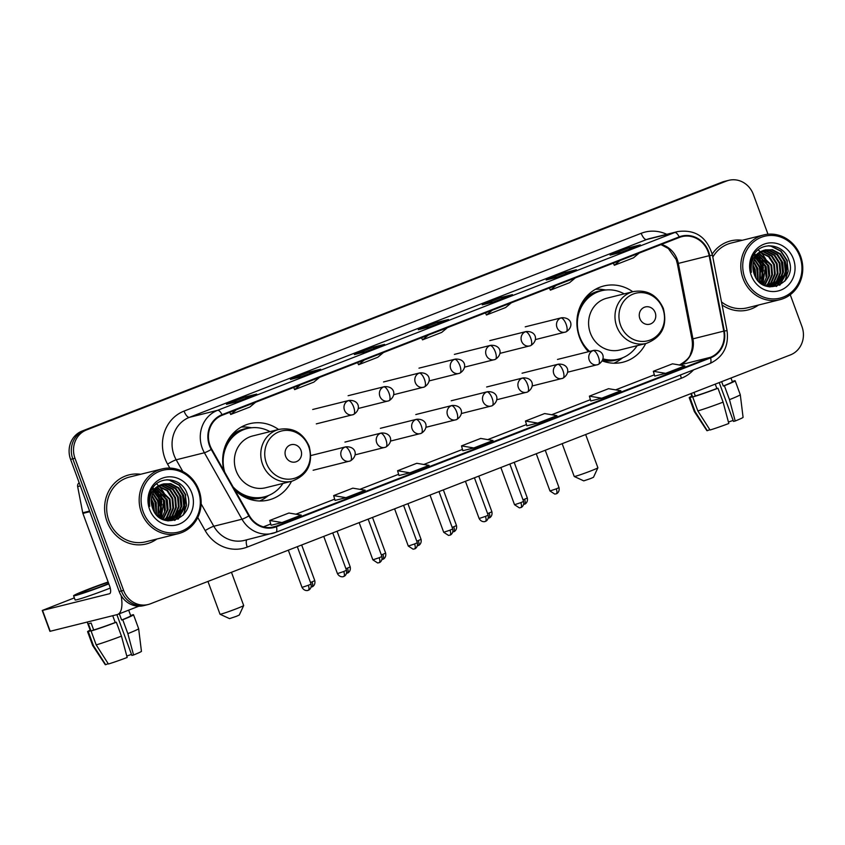 <?xml version="1.0" encoding="UTF-8"?>
<svg xmlns="http://www.w3.org/2000/svg" width="845" height="845" viewBox="0 0 845 845"><rect width="100%" height="100%" fill="white"/><g stroke="black" fill="none" stroke-linecap="round" stroke-linejoin="round"><path stroke-width="1.27" d="M632.768 291.736A39.314 36.314 76 0 0 603.858 285.959A39.314 36.314 76 0 0 579.49 337.271A39.314 36.314 76 0 0 588.479 351.71A35.226 32.543 76 0 1 588.469 351.689M602.253 360.899A39.314 36.314 76 0 0 622.881 362.23A39.314 36.314 76 0 0 645.696 343.545M234.836 490.047A39.314 36.314 76 0 0 268.678 499.997A39.314 36.314 76 0 0 291.493 481.312M278.565 429.492A39.314 36.314 76 0 0 249.655 423.715A39.314 36.314 76 0 0 223.978 470.845M762.179 281.575A29.67 27.41 76 0 0 760.458 266.576A29.67 27.41 76 0 1 762.179 281.575M160.539 515.566A29.67 27.41 76 0 0 158.818 500.567A29.67 27.41 76 0 1 160.539 515.566M767.978 234.213L753.349 194.445A22.255 20.555 76 0 0 728.781 180.323L724.376 181.421A22.255 20.555 76 0 0 722.084 182.15L82.081 431.056A22.255 20.555 76 0 0 70.579 459.384L119.187 591.5A22.255 20.555 76 0 0 143.756 605.622L145.963 605.073A22.255 20.555 76 0 1 121.395 590.951A22.255 20.555 76 0 0 145.963 605.073L148.16 604.524A22.255 20.555 76 0 0 150.452 603.795L790.455 354.889A22.255 20.555 76 0 0 801.958 326.571L790.244 294.736M728.781 180.323A22.255 20.555 76 0 0 726.489 181.052L86.496 429.957A22.255 20.555 76 0 0 74.983 458.286L72.786 458.835L121.395 590.951L72.786 458.835A22.255 20.555 76 0 1 84.289 430.506A22.255 20.555 76 0 0 72.786 458.835L70.579 459.384M726.489 181.052L84.289 430.506L724.292 181.601A22.255 20.555 76 0 1 726.584 180.872A22.255 20.555 76 0 0 724.292 181.601L722.084 182.15M761.324 262.922A29.67 27.41 76 0 0 756.93 256.299A29.67 27.41 76 0 1 761.324 262.922M755.219 254.482A29.67 27.41 76 0 0 754.522 253.817A29.67 27.41 76 0 1 755.219 254.482M159.694 496.913A29.67 27.41 76 0 0 155.29 490.29A29.67 27.41 76 0 1 159.694 496.913M153.579 488.473A29.67 27.41 76 0 0 152.882 487.808A29.67 27.41 76 0 1 153.579 488.473M106.966 521.354A35.596 32.892 76 0 0 146.269 543.958A35.596 32.892 76 0 0 156.832 539.036A35.596 32.892 76 0 1 146.269 543.958A35.596 32.892 76 0 1 106.966 521.354A35.596 32.892 76 0 1 129.031 474.879A35.596 32.892 76 0 0 106.966 521.354M722.095 304.992A35.596 32.892 76 0 0 747.909 309.967A35.596 32.892 76 0 0 758.472 305.045A35.596 32.892 76 0 1 747.909 309.967A35.596 32.892 76 0 1 722.095 304.992M209.993 445.431A23.734 21.928 -104 0 1 222.267 415.222L679.401 237.434A23.734 21.928 -104 0 1 681.852 236.653A23.734 21.928 -104 0 1 709.166 255.708L723.764 331.113A23.734 21.928 -104 0 1 710.381 357.329L276.23 526.182A23.734 21.928 -104 0 1 273.791 526.963A23.734 21.928 -104 0 1 249.317 515.63L211.725 449.181A23.734 21.928 -104 0 1 209.993 445.431M209.475 445.632A24.325 22.477 76 0 0 211.25 449.466L248.852 515.925A24.325 22.477 76 0 0 276.431 526.741L710.582 357.889A24.325 22.477 76 0 0 724.302 331.008L709.705 255.612A24.325 22.477 76 0 0 679.2 236.875L222.055 414.673A24.325 22.477 76 0 0 209.475 445.632M757.078 258.992A29.67 27.41 -104 0 1 761.007 266.439A29.67 27.41 -104 0 1 762.908 279.589M762.676 281.829A29.67 27.41 -104 0 1 762.243 284.258M155.438 492.984A29.67 27.41 -104 0 1 159.367 500.43A29.67 27.41 -104 0 1 161.268 513.58M161.036 515.83A29.67 27.41 -104 0 1 160.603 518.249M640.098 244.987A5.936 2.26 68.7 0 1 640.193 244.934A5.936 2.26 68.7 0 1 640.299 244.902L629.282 247.648L610.101 255.105L621.117 252.359L640.299 244.902M629.779 248.99L629.282 247.648M576.163 269.851A5.936 2.26 68.7 0 1 576.258 269.798A5.936 2.26 68.7 0 1 576.364 269.766L565.347 272.512L546.166 279.98L557.182 277.234L576.364 269.766M565.844 273.854L565.347 272.512M512.228 294.715A5.936 2.26 68.7 0 1 512.323 294.673A5.936 2.26 68.7 0 1 512.429 294.641L501.412 297.387L482.231 304.844L493.248 302.098L512.429 294.641M501.909 298.718L501.412 297.387M256.479 394.182A5.936 2.26 68.7 0 1 256.574 394.129A5.936 2.26 68.7 0 1 256.679 394.097L245.663 396.844L226.492 404.311L237.498 401.565L256.679 394.097M246.159 398.185L245.663 396.844M320.413 369.318A5.936 2.26 68.7 0 1 320.519 369.265A5.936 2.26 68.7 0 1 320.614 369.233L309.608 371.98L290.426 379.447L301.443 376.69L320.614 369.233M310.094 373.321L309.608 371.98M384.348 344.443A5.936 2.26 68.7 0 1 384.454 344.401A5.936 2.26 68.7 0 1 384.559 344.369L373.543 347.115L354.361 354.573L365.378 351.826L384.559 344.369M374.029 348.457L373.543 347.115M448.283 319.579A5.936 2.26 68.7 0 1 448.389 319.537A5.936 2.26 68.7 0 1 448.494 319.505L437.478 322.251L418.296 329.708L429.313 326.962L448.494 319.505M437.963 323.582L437.478 322.251M140.682 474.267A35.596 32.892 76 0 0 129.031 474.879A35.596 32.892 76 0 1 140.682 474.267M742.322 240.276A35.596 32.892 76 0 0 730.671 240.888A35.596 32.892 76 0 0 712.208 254.049A35.596 32.892 76 0 1 730.671 240.888L730.671 240.888A35.596 32.892 76 0 1 742.322 240.276M74.983 458.286L123.592 590.401A22.255 20.555 76 0 0 148.16 604.524M590.792 400.931L601.703 398.217L620.885 390.76L608.569 388.689L589.387 396.147L590.792 400.942M654.727 376.067L665.638 373.353L684.82 365.896L672.504 363.825L653.322 371.282L654.727 376.078M398.977 475.524L409.888 472.82L429.07 465.363L416.765 463.292L397.583 470.749L398.988 475.545M335.042 500.398L345.954 497.684L365.135 490.227L352.83 488.156L333.648 495.614L335.053 500.409M271.108 525.263L282.019 522.559L301.2 515.091L288.895 513.021L269.713 520.478L271.108 525.273M526.857 425.795L537.758 423.091L556.939 415.624L544.634 413.554L525.453 421.021L526.857 425.806M473.823 447.956L493.005 440.498L480.699 438.428L461.518 445.885L462.806 450.702L473.823 447.956L461.518 445.885M428.235 335.116L422.511 339.87L421.549 337.715M447.417 327.659L441.692 332.412L422.511 339.87M364.301 359.981L358.576 364.734L357.615 362.579M383.482 352.523L377.757 357.277L358.576 364.734M300.366 384.855L294.641 389.608L293.68 387.454M319.547 377.388L313.822 382.141L294.641 389.608M236.431 409.719L230.706 414.472L229.745 412.318M255.612 402.252L249.888 407.015L230.706 414.472M492.17 310.252L486.445 315.005L485.484 312.851M511.352 302.795L505.627 307.548L486.445 315.005M556.105 285.388L550.38 290.141L549.43 287.987M575.287 277.921L569.562 282.684L550.38 290.141M620.04 260.524L614.326 265.277L613.364 263.122M639.221 253.056L633.507 257.81L614.326 265.277M409.888 472.82L397.583 470.749M345.954 497.684L333.648 495.614M282.019 522.559L269.713 520.478M537.758 423.091L525.453 421.021M601.703 398.217L589.387 396.147M665.638 373.353L653.322 371.282M766.584 261.168A35.596 32.892 76 0 0 763.288 255.422A35.596 32.892 76 0 1 766.584 261.168M164.944 495.159A35.596 32.892 76 0 0 161.648 489.413A35.596 32.892 76 0 1 164.944 495.159M121.099 595.503A29.67 11.281 68.7 0 1 117.645 614.442A29.67 11.281 68.7 0 1 117.128 614.611L49.929 631.342L42.25 610.481L109.449 593.75A7.415 2.82 -111.3 0 0 109.586 593.708A7.415 2.82 -111.3 0 0 109.649 586.113L82.894 513.401A3.707 3.422 -104 0 1 82.725 512.778L77.655 486.583A3.707 3.422 -104 0 1 79.187 482.77M74.36 597.869L42.25 610.481M108.266 582.342A18.537 0.824 -20.2 0 0 90.362 588.785A18.537 0.824 -20.2 0 0 79.842 593.465A18.537 0.824 -20.2 0 0 104.136 585.353A18.537 0.824 -20.2 0 0 108.699 583.525M116.885 614.674L131.873 655.414L133.563 654.991L127.849 633.644L122.736 619.744L121.617 620.019L119.325 613.787M121.617 620.019A21.505 0.961 -20.2 0 0 130.743 615.794L128.662 610.164M108.139 582.004A25.213 1.13 -20.2 0 0 87.88 589.398A25.213 1.13 -20.2 0 0 73.578 595.767L75.12 599.939A25.213 1.13 -20.2 0 0 108.149 588.902A25.213 1.13 -20.2 0 0 110.251 588.078M73.578 595.767A25.213 1.13 -20.2 0 0 106.607 584.729A25.213 1.13 -20.2 0 0 108.825 583.863M115.226 622.501L116.335 622.226L121.458 636.137L127.172 657.484A19.287 0.866 -20.2 0 1 108.403 663.99L96.193 644.893L91.07 630.993L93.668 629.979A21.505 0.961 -20.2 0 0 115.226 622.501L112.723 615.709M91.07 630.993A24.473 1.088 -20.2 0 0 116.335 622.226M122.736 619.744A24.473 1.088 -20.2 0 0 133.521 614.769A24.473 1.088 -20.2 0 0 132.781 614.769L130.658 615.593M96.193 644.893A24.473 1.088 -20.2 0 0 121.458 636.137M127.849 633.644A24.473 1.088 -20.2 0 0 138.643 628.691A24.473 1.088 -20.2 0 0 138.643 628.68L133.521 614.769M133.563 654.991A19.287 0.866 -20.2 0 0 141.442 651.347L138.643 628.691M131.503 654.421A14.83 0.665 -20.2 0 0 126.792 656.047M87.215 622.068L90.362 630.655A21.505 0.961 -20.2 0 0 90.911 630.666L88.324 631.68L93.436 645.591L105.657 664.677L108.213 663.684M93.668 629.979L91.112 623.029A21.505 0.961 -20.2 0 1 88.355 623.716L90.911 630.666M90.183 630.159A24.473 1.088 -20.2 0 0 87.584 631.68A24.473 1.088 -20.2 0 0 88.324 631.68M105.657 664.677A19.287 0.866 -20.2 0 1 105.255 664.656L92.707 645.591A24.473 1.088 -20.2 0 0 92.707 645.591A24.473 1.088 -20.2 0 0 93.436 645.591M198.195 490.48A31.888 29.469 76 0 0 159.694 471.278A31.888 29.469 76 0 0 143.206 511.869A31.888 29.469 76 0 0 181.696 531.082A31.888 29.469 76 0 0 198.195 490.48M198.924 490.121A33.377 30.832 76 0 0 162.071 468.933A33.377 30.832 76 0 0 141.379 512.503A33.377 30.832 76 0 0 178.221 533.702A33.377 30.832 76 0 0 198.924 490.121M165.62 496.237A33.377 30.832 76 0 0 161.712 489.456M160.962 488.463A33.377 30.832 76 0 0 159.399 486.635M158.036 485.22A33.377 30.832 76 0 0 156.568 483.868M162.071 468.933L129.57 477.034A33.377 30.832 76 0 0 108.878 520.615A33.377 30.832 76 0 0 145.731 541.803L178.221 533.702M151.382 498.909L153.484 503.24L154.424 511.996M151.287 500.06L152.797 503.409L153.843 510.993M152.058 495.55L156.24 502.553L156.462 514.742M151.857 496.268L155.554 502.722L155.987 514.183M152.956 493.153L158.997 501.867L158.279 516.527M152.713 493.691L158.3 502.036L157.835 516.137M153.97 491.23L161.744 501.18L159.969 517.837M153.706 491.674L161.057 501.349L159.557 517.541M155.058 489.646L164.5 500.493L165.324 510.074L161.553 518.809M154.783 490.015L163.814 500.662L161.163 518.598M156.209 488.304L167.257 499.807L168.081 509.387L163.064 519.548M155.913 488.621L166.571 499.976L167.394 509.556L162.694 519.39M157.402 487.164L170.003 499.12L170.838 508.701L167.099 517.393L164.479 520.097M157.107 487.428L169.317 499.289L170.151 508.87L166.412 517.573L164.141 519.981M158.649 486.192L167.648 490.512L172.76 498.434L173.584 508.014L169.845 516.707L165.8 520.488M158.332 486.424L166.961 490.691L172.074 498.603L172.898 508.183L169.158 516.886L165.483 520.404M159.927 485.379L162.441 485.685L170.405 489.825L175.517 497.747L176.341 507.327L172.602 516.02L167.278 520.573M159.599 485.569L161.754 485.854L169.718 490.005L174.831 497.916L175.654 507.496L171.915 516.2L166.909 520.562M161.237 484.703L165.197 484.998L173.162 489.139L178.274 497.061L179.098 506.641L175.359 515.334L168.725 520.531M168.398 520.668L167.87 520.879M160.909 484.861L164.511 485.167L172.475 489.318L177.577 497.23L178.411 506.81L174.672 515.513L168.366 520.552M162.578 484.164L167.954 484.312L175.918 488.452L181.02 496.374L181.855 505.954L178.115 514.647L170.151 520.362M169.813 520.478L168.789 520.763M162.251 484.28L167.268 484.481L175.221 488.632L180.334 496.543L181.157 506.123L177.418 514.827L169.792 520.414M169.454 520.531L168.44 520.847M162.082 484.343A18.537 17.132 76 0 0 152.501 507.951C160.265 532.551 196.515 517.879 187.358 494.515C182.668 477.436 159.061 474.615 151.688 489.699C149.016 494.906 148.371 500.451 149.745 506.335C148.488 494.927 152.607 487.597 162.082 484.343L170.701 483.625L178.665 487.766L183.777 495.688L184.601 505.268L180.862 513.961L171.535 520.076L165.831 520.488M163.603 483.847L170.014 483.794L177.978 487.945L183.09 495.857L183.914 505.437L180.175 514.13L171.197 520.161M171.535 520.076L167.004 520.742M149.597 509.387A24.473 22.614 76 0 0 179.14 524.122A24.473 22.614 76 0 0 191.794 492.973A24.473 22.614 76 0 0 162.261 478.228A24.473 22.614 76 0 0 149.597 509.387M166.412 479.802L169.338 480.161L179.077 485.188L185.34 494.811L186.555 505.236L183.196 515.165M179.668 489.73L182.594 495.497L183.766 506.271M182.647 511.193L177.873 519.21M176.922 490.417L179.837 496.184L181.01 506.958M179.9 511.88L177.418 516.95M176.954 517.647L174.588 520.446M163.148 493.85L166.064 499.617L167.247 510.391M160.392 494.536L163.317 500.303L164.49 511.077M157.645 495.223L160.561 500.99L161.733 511.764M154.888 495.909L157.804 501.676L158.976 512.45M152.132 496.596L155.058 502.363L156.23 513.137M151.276 500.557L153.632 510.602M167.194 479.738L169.687 480.076L179.425 485.104L185.689 494.726L184.178 513.982M183.006 495.624L183.956 499.416M183.576 509.144L178.379 518.946M180.26 496.311L181.2 500.103M180.819 509.831L178.052 516.411M177.513 517.246L174.947 520.351M177.503 496.997L178.443 500.789M178.063 510.517L175.306 517.098M174.757 517.932L173.827 519.2M174.746 497.684L175.686 501.476M171.989 498.37L172.94 502.162M166.486 499.744L167.426 503.536M163.729 500.441L164.669 504.222M151.973 489.202L152.533 489.593M154.181 490.882L156.219 492.888M160.972 501.127L161.923 504.909M161.543 514.637L160.381 518.112M158.226 501.814L159.166 505.595M158.786 515.323L158.416 516.644M155.469 502.5L156.41 506.282M152.713 503.187L153.663 506.968M243.677 605.548L239.272 615.044L236.336 616.343L229.544 618.624L220.038 614.252A12.612 0.56 -20.2 0 0 236.526 608.706A12.612 0.56 -20.2 0 0 243.677 605.548A12.612 0.56 -20.2 0 0 243.677 605.516L231.456 572.297M300.989 450.353A8.904 8.218 76 0 0 290.247 444.988A8.904 8.218 76 0 0 285.642 456.321A8.904 8.218 76 0 0 296.384 461.676A8.904 8.218 76 0 0 300.989 450.353M279.103 429.366L252.708 435.946A26.702 24.663 76 0 0 236.146 470.802A26.702 24.663 76 0 0 265.626 487.755L292.021 481.175C307.738 475.112 313.442 463.461 309.143 446.244C303.017 432.767 293.004 427.137 279.103 429.366A26.702 24.663 76 0 0 262.541 464.222A26.702 24.663 76 0 0 292.021 481.175M269.999 431.637A35.226 32.543 76 0 0 247.331 428.499A35.226 32.543 76 0 0 224.717 472.144M247.331 428.499L246.233 428.774A35.226 32.543 76 0 0 224.221 449.191M234.752 489.889A35.226 32.543 76 0 0 263.281 497.135L264.39 496.86A35.226 32.543 76 0 0 282.927 483.446M233.072 486.91A35.226 32.543 76 0 0 264.39 496.86M207.954 581.434L220.017 614.23A12.612 0.56 -20.2 0 0 220.038 614.252M268.594 495.476L265.995 497.367A38.564 35.627 -104 0 1 259.711 500.979M241.269 427.052A38.564 35.627 -104 0 1 248.525 427.295L251.704 427.739M597.88 467.792L593.486 477.288L590.539 478.587L583.747 480.868L574.241 476.485A12.612 0.56 -20.2 0 0 574.241 476.485A12.612 0.56 -20.2 0 0 590.739 470.95A12.612 0.56 -20.2 0 0 597.88 467.792A12.612 0.56 -20.2 0 0 597.89 467.76L585.659 434.541M655.192 312.597A8.904 8.218 76 0 0 644.45 307.231A8.904 8.218 76 0 0 639.845 318.565A8.904 8.218 76 0 0 650.587 323.92A8.904 8.218 76 0 0 655.192 312.597M633.306 291.599L606.911 298.19A26.702 24.663 76 0 0 590.359 333.046A26.702 24.663 76 0 0 619.839 349.999L646.235 343.419C661.941 337.345 667.645 325.705 663.357 308.478C657.22 295.011 647.207 289.381 633.306 291.599A26.702 24.663 76 0 0 616.755 326.466A26.702 24.663 76 0 0 646.235 343.419M624.212 293.87A35.226 32.543 76 0 0 601.545 290.733A35.226 32.543 76 0 0 579.702 336.732A35.226 32.543 76 0 0 589.588 351.435M601.545 290.733L600.436 291.007A35.226 32.543 76 0 0 578.424 311.425M602.812 359.378A35.226 32.543 76 0 0 617.494 359.378L618.593 359.104A35.226 32.543 76 0 0 637.13 345.689M602.929 358.84A35.226 32.543 76 0 0 618.593 359.104M622.797 357.72L620.209 359.611A38.564 35.627 -104 0 1 613.914 363.223M595.471 289.296A38.564 35.627 -104 0 1 602.728 289.529L605.907 289.983M719.222 382.595L733.513 421.423L735.203 421L729.488 399.653L724.376 385.742L723.257 386.028L721.641 381.644M723.257 386.028A21.505 0.961 -20.2 0 0 732.372 381.803L730.988 378.021M716.866 388.51L717.975 388.235L723.098 402.146L728.812 423.493A19.287 0.866 -20.2 0 1 710.043 429.999L697.833 410.902L692.71 397.002L695.308 395.988A21.505 0.961 -20.2 0 0 716.866 388.51L715.25 384.137M692.71 397.002A24.473 1.088 -20.2 0 0 717.975 388.235M724.376 385.742A24.473 1.088 -20.2 0 0 735.161 380.778A24.473 1.088 -20.2 0 0 734.421 380.778L732.298 381.602M697.833 410.902A24.473 1.088 -20.2 0 0 723.098 402.146M729.488 399.653A24.473 1.088 -20.2 0 0 740.283 394.7A24.473 1.088 -20.2 0 0 740.273 394.689L735.161 380.778M735.203 421A19.287 0.866 -20.2 0 0 743.082 417.345L740.283 394.7M733.143 420.43A14.83 0.665 -20.2 0 0 728.432 422.056M690.883 393.612L692.002 396.654A21.505 0.961 -20.2 0 0 692.551 396.675L689.964 397.689L695.076 411.589L707.297 430.686L709.853 429.693M691.358 393.432L692.551 396.675M695.308 395.988L693.988 392.407M691.823 396.168A24.473 1.088 -20.2 0 0 689.224 397.678A24.473 1.088 -20.2 0 0 689.964 397.689M689.224 397.678L694.337 411.589A24.473 1.088 -20.2 0 0 694.347 411.599A24.473 1.088 -20.2 0 0 695.076 411.589M694.347 411.599L706.895 430.665A19.287 0.866 -20.2 0 0 707.297 430.686M799.835 256.489A31.888 29.469 76 0 0 761.334 237.287A31.888 29.469 76 0 0 744.846 277.878A31.888 29.469 76 0 0 783.336 297.081A31.888 29.469 76 0 0 799.835 256.489M800.564 256.13A33.377 30.832 76 0 0 763.711 234.942A33.377 30.832 76 0 0 743.019 278.512A33.377 30.832 76 0 0 779.861 299.7A33.377 30.832 76 0 0 800.564 256.13M767.26 262.235A33.377 30.832 76 0 0 763.352 255.465M762.602 254.472A33.377 30.832 76 0 0 761.039 252.634M759.676 251.229A33.377 30.832 76 0 0 758.197 249.877M763.711 234.942L731.21 243.043A33.377 30.832 76 0 0 712.821 257.102M753.022 264.918L755.124 269.249L756.064 278.005M752.927 266.069L754.437 269.418L755.483 277.002M753.698 261.559L757.88 268.562L758.102 280.751M753.497 262.277L757.194 268.731L757.627 280.191M754.596 259.161L760.627 267.876L759.919 282.536M754.353 259.7L759.94 268.045L759.475 282.145M755.61 257.239L763.384 267.189L761.609 283.836M755.345 257.683L762.697 267.358L761.197 283.55M756.697 255.655L766.14 266.502L766.964 276.083L763.193 284.818M756.412 256.024L765.454 266.671L762.803 284.596M757.849 254.313L768.897 265.816L769.721 275.396L764.704 285.557M757.553 254.63L768.2 265.985L769.034 275.565L764.334 285.399M759.042 253.173L771.643 265.129L772.478 274.709L768.739 283.402L766.119 286.106M758.747 253.437L770.957 265.298L771.781 274.878L768.052 283.582L765.781 285.99M760.289 252.201L769.288 256.521L774.4 264.443L775.224 274.023L771.485 282.716L767.44 286.497M759.972 252.433L768.601 256.7L773.714 264.612L774.538 274.192L770.798 282.895L767.123 286.413M761.567 251.387L764.081 251.694L772.045 255.834L777.157 263.756L777.981 273.336L774.242 282.029L768.918 286.582M761.239 251.578L763.394 251.863L771.358 256.014L776.47 263.925L777.294 273.505L773.555 282.198L768.549 286.571M762.877 250.712L766.837 251.007L774.802 255.148L779.914 263.07L780.738 272.65L776.999 281.343L770.365 286.539M770.038 286.677L769.51 286.888M762.549 250.87L766.151 251.176L774.115 255.327L779.217 263.239L780.051 272.819L776.312 281.512L770.006 286.561M764.218 250.173L769.594 250.321L777.548 254.461L782.66 262.383L783.495 271.963L779.755 280.656L771.791 286.37M771.453 286.487L770.429 286.772M763.88 250.289L768.897 250.49L776.861 254.63L781.974 262.552L782.797 272.132L779.058 280.825L771.432 286.423M771.094 286.539L770.08 286.856M763.722 250.352A18.537 17.132 76 0 0 754.141 273.96C761.905 298.56 798.155 283.888 788.998 260.513C784.308 243.444 760.701 240.624 753.328 255.708C750.656 260.915 750.011 266.46 751.385 272.343C750.128 260.925 754.247 253.606 763.722 250.352L772.341 249.634L780.305 253.775L785.417 261.696L786.241 271.277L782.502 279.97L773.175 286.085L767.471 286.497M765.232 249.856L771.654 249.803L779.618 253.944L784.73 261.865L785.554 271.446L781.815 280.139L772.837 286.17M773.175 286.085L768.644 286.751M751.237 275.396A24.473 22.614 76 0 0 780.78 290.131A24.473 22.614 76 0 0 793.434 258.982A24.473 22.614 76 0 0 763.891 244.237A24.473 22.614 76 0 0 751.237 275.396M721.493 301.908A33.377 30.832 76 0 0 747.371 307.812L779.861 299.7M768.042 245.81L770.978 246.17L780.717 251.197L786.98 260.82L788.195 271.245L784.836 281.174M781.308 255.739L784.234 261.506L785.406 272.27M784.287 277.202L779.512 285.219M778.562 256.426L781.477 262.193L782.65 272.956M781.53 277.889L779.058 282.959M778.583 283.656L776.228 286.455M764.788 259.859L767.704 265.626L768.887 276.399M762.032 260.545L764.957 266.312L766.13 277.086M759.285 261.232L762.201 266.999L763.373 277.773M756.528 261.918L759.444 267.685L760.616 278.459M753.772 262.605L756.687 268.372L757.87 279.146M752.916 266.566L755.272 276.611M768.834 245.747L771.327 246.085L781.065 251.113L787.329 260.735L785.818 279.991M784.646 261.633L785.586 265.414M785.216 275.143L780.019 284.955M781.889 262.32L782.84 266.112M782.459 275.829L779.692 282.42M779.153 283.255L776.576 286.349M779.143 263.006L780.083 266.798M779.703 276.526L776.946 283.107M776.397 283.941L775.467 285.209M776.386 263.693L777.326 267.485M773.629 264.379L774.58 268.171M768.126 265.752L769.066 269.544M765.369 266.439L766.309 270.231M753.613 255.211L754.173 255.591M755.821 256.891L757.859 258.897M762.612 267.126L763.563 270.918M763.183 280.646L762.021 284.121M759.866 267.812L760.806 271.604M760.426 281.332L760.056 282.652M757.109 268.509L758.049 272.291M754.353 269.196L755.293 272.977M119.187 591.5L123.592 590.401M82.081 431.056L86.496 429.957M709.166 255.708L678.324 263.408A23.734 21.928 76 0 0 677.204 259.415A23.734 21.928 76 0 0 661.329 244.458M679.57 365.008A23.734 21.928 76 0 0 692.921 338.803L678.324 263.408L677.341 263.703L676.19 259.552L668.332 248.504L660.959 244.606M169.824 468.098L167.595 464.137A37.085 34.265 -104 0 1 184.062 411.092L641.207 233.294A7.415 2.82 -111.3 0 0 646.52 239.558L189.375 417.356A29.67 27.41 76 0 0 174.028 455.117A29.67 27.41 76 0 0 176.193 459.796L182.826 471.521M641.207 233.294A37.085 34.265 -104 0 1 666.758 234.308M649.573 238.596A29.67 27.41 76 0 0 646.52 239.558L674.711 232.533A29.67 27.41 -104 0 1 677.764 231.562L649.573 238.596M248.852 515.925A7.415 0.813 -29.5 0 1 241.987 519.221L213.796 526.255A29.67 27.41 76 0 0 244.385 540.409L275.766 532.361A7.415 2.82 -111.3 0 1 275.639 532.403A29.67 27.41 -104 0 1 272.576 533.375A29.67 27.41 -104 0 1 241.987 519.221L204.395 452.762A29.67 27.41 -104 0 1 202.23 448.082A29.67 27.41 -104 0 1 217.577 410.321A7.415 2.82 68.7 0 1 222.055 414.673M211.25 449.466A7.415 0.813 -29.5 0 1 204.395 452.762L176.193 459.796A7.415 0.813 150.5 0 0 167.595 464.137M710.582 357.889A7.415 2.82 68.7 0 1 709.906 363.519L275.766 532.361A7.415 2.82 -111.3 0 0 276.431 526.741M724.302 331.008L727.049 330.606C729.003 346.123 723.288 357.086 709.906 363.519A7.415 2.82 68.7 0 1 709.779 363.561L275.892 532.308M709.705 255.612L712.451 255.211C707.054 237.118 695.498 229.238 677.764 231.562M679.2 236.875A7.415 2.82 -111.3 0 0 674.711 232.533L217.577 410.321L189.375 417.356A7.415 2.82 -111.3 0 1 184.062 411.092M693.555 369.878A37.085 34.265 -104 0 1 681.387 378.233L247.236 547.085A37.085 34.265 -104 0 1 205.187 530.597L197.762 517.478M201.11 503.842L213.796 526.255A7.415 0.813 150.5 0 0 205.187 530.597M246.867 539.786A7.415 2.82 -111.3 0 0 247.236 547.085M680.51 374.948A7.415 2.82 -111.3 0 0 681.387 378.233M710.381 357.329L679.581 365.019M723.764 331.113L691.939 339.109L677.341 263.703M276.23 526.182L271.266 527.417M263.46 526.847L270.749 524.016M295.951 514.214L334.683 499.152L295.919 514.204M359.885 489.339L398.618 474.277L359.854 489.339M462.553 449.403L423.799 464.475L462.553 449.413M487.766 439.611L526.488 424.549L487.734 439.611M551.701 414.747L590.423 399.685L551.669 414.737M615.635 389.883L654.357 374.821L615.604 389.872M89.823 511.669L82.894 513.401M42.535 610.439L50.204 631.299M82.725 512.778L89.591 511.067M80.338 485.907L77.655 486.583M158.49 495.244A29.67 27.41 76 0 0 154.751 490.058M153.41 488.642A29.67 27.41 76 0 0 152.744 488.009M161.659 499.775A30.409 28.096 76 0 0 157.138 491.463M156.135 490.206A30.409 28.096 76 0 0 155.343 489.287M308.657 446.561A24.526 22.657 76 0 0 279.051 431.784A24.526 22.657 76 0 0 266.365 463.007A24.526 22.657 76 0 0 295.972 477.784A24.526 22.657 76 0 0 308.657 446.561M245.948 497.789A35.564 32.849 76 0 0 265.921 496.437M248.884 428.151A35.564 32.849 76 0 0 230.622 436.337M662.86 308.795A24.526 22.657 76 0 0 633.254 294.028A24.526 22.657 76 0 0 620.568 325.251A24.526 22.657 76 0 0 650.175 340.017A24.526 22.657 76 0 0 662.86 308.795M602.422 360.54A35.564 32.849 76 0 0 620.124 358.671M603.098 290.395A35.564 32.849 76 0 0 584.824 298.581M348.298 400.667A7.415 6.855 76 0 0 344.464 410.1A7.415 6.855 76 0 0 352.65 414.81A7.415 6.855 76 0 0 353.411 414.568A7.415 2.82 -111.3 0 0 353.548 414.525A7.415 2.82 -111.3 0 0 353.611 406.931A7.415 2.82 68.7 0 0 348.298 400.667A7.415 6.855 76 0 1 349.059 400.424C359.294 399.748 361.607 409.582 353.548 414.525L316.305 423.884M311.932 586.852A4.816 1.827 -111.3 0 0 312.016 586.821A4.816 1.827 -111.3 0 0 312.058 581.888L310.485 582.48M301.665 544.993L314.794 580.663L312.058 581.888M383.714 386.883A7.415 6.855 76 0 0 379.88 396.326A7.415 6.855 76 0 0 388.077 401.037A7.415 6.855 76 0 0 388.837 400.794A7.415 2.82 -111.3 0 0 388.964 400.752A7.415 2.82 -111.3 0 0 389.027 393.157A7.415 2.82 68.7 0 0 383.714 386.883A7.415 6.855 76 0 1 384.486 386.64C394.71 385.975 397.023 395.809 388.964 400.752L358.227 408.484M347.348 573.079A4.816 1.827 -111.3 0 0 347.432 573.047A4.816 1.827 -111.3 0 0 347.475 568.104L345.911 568.706M337.081 531.209L350.21 566.889L347.475 568.104M419.141 373.11A7.415 6.855 76 0 0 415.307 382.553A7.415 6.855 76 0 0 423.493 387.263A7.415 6.855 76 0 0 424.253 387.021A7.415 2.82 -111.3 0 0 424.391 386.978A7.415 2.82 -111.3 0 0 424.454 379.373A7.415 2.82 68.7 0 0 419.141 373.11A7.415 6.855 76 0 1 419.902 372.867C430.137 372.201 432.45 382.035 424.391 386.978L393.643 394.71M382.774 559.295A4.816 1.827 -111.3 0 0 382.859 559.274A4.816 1.827 -111.3 0 0 382.901 554.331L381.327 554.922M372.508 517.436L385.637 553.116L382.901 554.331M454.557 359.336A7.415 6.855 76 0 0 450.723 368.779A7.415 6.855 76 0 0 458.909 373.479A7.415 6.855 76 0 0 459.68 373.247A7.415 2.82 -111.3 0 0 459.807 373.205A7.415 2.82 -111.3 0 0 459.87 365.6A7.415 2.82 68.7 0 0 454.557 359.336A7.415 6.855 76 0 1 455.318 359.093C465.553 358.417 467.866 368.262 459.807 373.205L429.059 380.926M418.19 545.521A4.816 1.827 -111.3 0 0 418.275 545.5A4.816 1.827 -111.3 0 0 418.317 540.557L416.754 541.149M407.924 503.662L421.053 539.342L418.317 540.557M489.984 345.563A7.415 6.855 76 0 0 486.15 354.995A7.415 6.855 76 0 0 494.336 359.706A7.415 6.855 76 0 0 495.096 359.463A7.415 2.82 -111.3 0 0 495.223 359.421A7.415 2.82 -111.3 0 0 495.297 351.826A7.415 2.82 68.7 0 0 489.984 345.563A7.415 6.855 76 0 1 490.744 345.32C500.979 344.644 503.293 354.478 495.223 359.421L464.486 367.152M453.617 531.748A4.816 1.827 -111.3 0 0 453.702 531.716A4.816 1.827 -111.3 0 0 453.744 526.784L452.17 527.375M443.35 489.889L456.48 525.558L453.744 526.784M525.4 331.779A7.415 6.855 76 0 0 521.566 341.222A7.415 6.855 76 0 0 529.752 345.932A7.415 6.855 76 0 0 530.523 345.689A7.415 2.82 -111.3 0 0 530.649 345.647A7.415 2.82 -111.3 0 0 530.713 338.053A7.415 2.82 68.7 0 0 525.4 331.779A7.415 6.855 76 0 1 526.16 331.536C536.395 330.87 538.709 340.704 530.649 345.647L499.902 353.379M489.033 517.974A4.816 1.827 -111.3 0 0 489.118 517.943A4.816 1.827 -111.3 0 0 489.16 513L487.586 513.602M478.766 476.105L491.896 511.785L489.16 513M560.827 318.005A7.415 6.855 76 0 0 556.982 327.448A7.415 6.855 76 0 0 565.178 332.159A7.415 6.855 76 0 0 565.939 331.916A7.415 2.82 -111.3 0 0 566.065 331.874A7.415 2.82 -111.3 0 0 566.129 324.269A7.415 2.82 68.7 0 0 560.827 318.005A7.415 6.855 76 0 1 561.587 317.762C571.811 317.097 574.135 326.93 566.065 331.874L535.329 339.605M524.449 504.19A4.816 1.827 -111.3 0 0 524.534 504.169A4.816 1.827 -111.3 0 0 524.587 499.226L523.013 499.817M514.193 462.331L527.312 498.011L524.587 499.226M308.34 585.279L302.024 587.391C304.559 591.88 308.784 590.275 307.844 590.37L308.298 590.222A4.816 1.827 -111.3 0 0 308.34 585.279L311.076 584.064L297.313 546.683M308.214 590.243A4.816 1.827 -111.3 0 0 308.298 590.222L308.605 590.085C307.833 590.623 312.048 589.081 311.076 584.064M345.119 447.047A7.415 6.855 76 0 0 341.285 456.49A7.415 6.855 76 0 0 349.471 461.201A7.415 6.855 76 0 0 350.231 460.958A7.415 2.82 -111.3 0 0 350.369 460.916A7.415 2.82 -111.3 0 0 350.432 453.311A7.415 2.82 68.7 0 0 345.119 447.047A7.415 6.855 76 0 1 345.88 446.804C356.115 446.139 358.428 455.973 350.369 460.916L313.125 470.264M343.757 571.505L337.44 573.618C339.975 578.096 344.211 576.501 343.26 576.596L343.714 576.448A4.816 1.827 -111.3 0 0 343.757 571.505L346.492 570.29L332.74 532.91M343.63 576.47A4.816 1.827 -111.3 0 0 343.714 576.448L344.031 576.311C343.25 576.85 347.475 575.308 346.492 570.29M380.535 433.274A7.415 6.855 76 0 0 376.701 442.706A7.415 6.855 76 0 0 384.897 447.417A7.415 6.855 76 0 0 385.658 447.174A7.415 2.82 -111.3 0 0 385.785 447.132A7.415 2.82 -111.3 0 0 385.848 439.537A7.415 2.82 68.7 0 0 380.535 433.274A7.415 6.855 76 0 1 381.306 433.031C391.531 432.355 393.854 442.188 385.785 447.132L355.048 454.863M379.183 557.732L372.867 559.844L377.704 562.992L379.13 562.664A4.816 1.827 -111.3 0 0 379.183 557.732L381.908 556.517L368.156 519.126M379.046 562.696A4.816 1.827 -111.3 0 0 379.13 562.664L379.447 562.538C378.676 563.076 382.891 561.534 381.908 556.517M415.962 419.5A7.415 6.855 76 0 0 412.128 428.933A7.415 6.855 76 0 0 420.314 433.643A7.415 6.855 76 0 0 421.074 433.4A7.415 2.82 -111.3 0 0 421.211 433.358A7.415 2.82 -111.3 0 0 421.275 425.764A7.415 2.82 68.7 0 0 415.962 419.5A7.415 6.855 76 0 1 416.722 419.257C426.957 418.581 429.271 428.415 421.211 433.358L390.464 441.09M414.599 543.958L408.283 546.06L413.12 549.208L414.557 548.891A4.816 1.827 -111.3 0 0 414.599 543.958L417.335 542.733L403.583 505.352M414.472 548.923A4.816 1.827 -111.3 0 0 414.557 548.891L414.874 548.754C414.092 549.292 418.307 547.761 417.335 542.733M451.378 405.716A7.415 6.855 76 0 0 447.544 415.159A7.415 6.855 76 0 0 455.73 419.87A7.415 6.855 76 0 0 456.501 419.627A7.415 2.82 -111.3 0 0 456.627 419.585A7.415 2.82 -111.3 0 0 456.691 411.99A7.415 2.82 68.7 0 0 451.378 405.716A7.415 6.855 76 0 1 452.149 405.473C462.373 404.808 464.687 414.641 456.627 419.585L425.88 427.316M450.015 530.174L443.709 532.287L448.547 535.434L449.973 535.117A4.816 1.827 -111.3 0 0 450.015 530.174L452.751 528.959L438.999 491.579M449.889 535.149A4.816 1.827 -111.3 0 0 449.973 535.117L450.29 534.98C449.519 535.519 453.733 533.977 452.751 528.959M486.804 391.943A7.415 6.855 76 0 0 482.97 401.386A7.415 6.855 76 0 0 491.156 406.096A7.415 6.855 76 0 0 491.917 405.853A7.415 2.82 -111.3 0 0 492.043 405.811A7.415 2.82 -111.3 0 0 492.117 398.206A7.415 2.82 68.7 0 0 486.804 391.943A7.415 6.855 76 0 1 487.565 391.7C497.8 391.034 500.113 400.868 492.043 405.811L461.307 413.543M485.442 516.401L479.126 518.513C481.661 523.002 485.896 521.397 484.945 521.492L485.4 521.344A4.816 1.827 -111.3 0 0 485.442 516.401L488.178 515.186L474.425 477.805M485.315 521.365A4.816 1.827 -111.3 0 0 485.4 521.344L485.706 521.207C484.935 521.745 489.149 520.203 488.178 515.186M522.221 378.169A7.415 6.855 76 0 0 518.386 387.612A7.415 6.855 76 0 0 526.572 392.312A7.415 6.855 76 0 0 527.343 392.069A7.415 2.82 -111.3 0 0 527.47 392.038A7.415 2.82 -111.3 0 0 527.534 384.433A7.415 2.82 68.7 0 0 522.221 378.169A7.415 6.855 76 0 1 522.981 377.926C533.216 377.25 535.529 387.094 527.47 392.038L496.723 399.759M520.858 502.627L514.542 504.74L519.39 507.887L520.816 507.57A4.816 1.827 -111.3 0 0 520.858 502.627L523.594 501.412L509.841 464.021M520.731 507.591A4.816 1.827 -111.3 0 0 520.816 507.57L521.133 507.433C520.351 507.972 524.576 506.43 523.594 501.412M557.647 364.396A7.415 6.855 76 0 0 553.813 373.828A7.415 6.855 76 0 0 561.999 378.539A7.415 6.855 76 0 0 562.759 378.296A7.415 2.82 -111.3 0 0 562.886 378.254A7.415 2.82 -111.3 0 0 562.96 370.659A7.415 2.82 68.7 0 0 557.647 364.396A7.415 6.855 76 0 1 558.408 364.153C568.643 363.477 570.956 373.31 562.886 378.254L532.149 385.985M556.285 488.854L549.968 490.966L554.806 494.103L556.242 493.786A4.816 1.827 -111.3 0 0 556.285 488.854L559.02 487.628L545.257 450.248M556.158 493.818A4.816 1.827 -111.3 0 0 556.242 493.786L556.549 493.66C555.778 494.198 559.992 492.656 559.02 487.628M593.063 350.612A7.415 6.855 76 0 0 589.229 360.054A7.415 6.855 76 0 0 597.415 364.765A7.415 6.855 76 0 0 598.176 364.522A7.415 2.82 -111.3 0 0 598.313 364.48A7.415 2.82 -111.3 0 0 598.376 356.886A7.415 2.82 68.7 0 0 593.063 350.612A7.415 6.855 76 0 1 593.824 350.369C604.059 349.703 606.372 359.537 598.313 364.48L567.565 372.212M760.13 261.253A29.67 27.41 76 0 0 756.391 256.056M755.05 254.651A29.67 27.41 76 0 0 754.384 254.018M763.299 265.784A30.409 28.096 76 0 0 758.778 257.471M757.775 256.204A30.409 28.096 76 0 0 756.983 255.296M727.049 330.606L712.451 255.211M263.439 526.836L270.738 523.995M679.295 365.103C686.277 360.963 690.048 357.139 690.597 353.611C692.435 349.101 692.879 344.264 691.939 339.109M448.389 319.537L429.26 326.973M384.454 344.401L365.325 351.837M320.519 369.265L301.38 376.712M256.574 394.129L237.445 401.576M512.323 294.673L493.195 302.109M576.258 269.798L557.13 277.245M640.193 244.934L621.064 252.38M138.865 606.192L117.645 614.442M92.697 645.58L87.584 631.68M562.157 443.678L574.22 476.464M311.182 587.064L312.333 586.683C311.551 587.222 315.766 585.691 314.794 580.663M312.713 409.487L349.059 400.424M346.598 573.29L347.749 572.91C346.968 573.449 351.193 571.907 350.21 566.889M348.129 395.713L384.486 386.64M382.024 559.517L383.165 559.136C382.394 559.675 386.609 558.133 385.637 553.116M383.556 381.94L419.902 372.867M417.441 545.733L418.592 545.363C417.81 545.902 422.035 544.36 421.053 539.342M418.972 368.156L455.318 359.093M452.857 531.959L454.008 531.579C453.237 532.128 457.451 530.586 456.48 525.558M454.388 354.382L490.744 345.32M488.283 518.186L489.435 517.805C488.653 518.344 492.878 516.802 491.896 511.785M489.815 340.609L526.16 331.536M523.699 504.412L524.851 504.032C524.08 504.571 528.294 503.028 527.312 498.011M525.231 326.835L561.587 317.762M310.886 455.539L345.88 446.804M302.024 587.391L288.325 550.179M344.95 442.093L381.306 433.031M337.44 573.618L323.751 536.395M380.377 428.32L416.722 419.257M372.867 559.844L359.167 522.622M415.793 414.546L452.149 405.473M408.283 546.06L394.594 508.848M451.209 400.773L487.565 391.7M443.709 532.287L430.01 495.075M486.635 386.989L522.981 377.926M479.126 518.513L465.437 481.301M522.052 373.215L558.408 364.153M514.542 504.74L500.853 467.517M557.478 359.442L593.824 350.369M549.968 490.966L536.269 453.744"/></g></svg>

